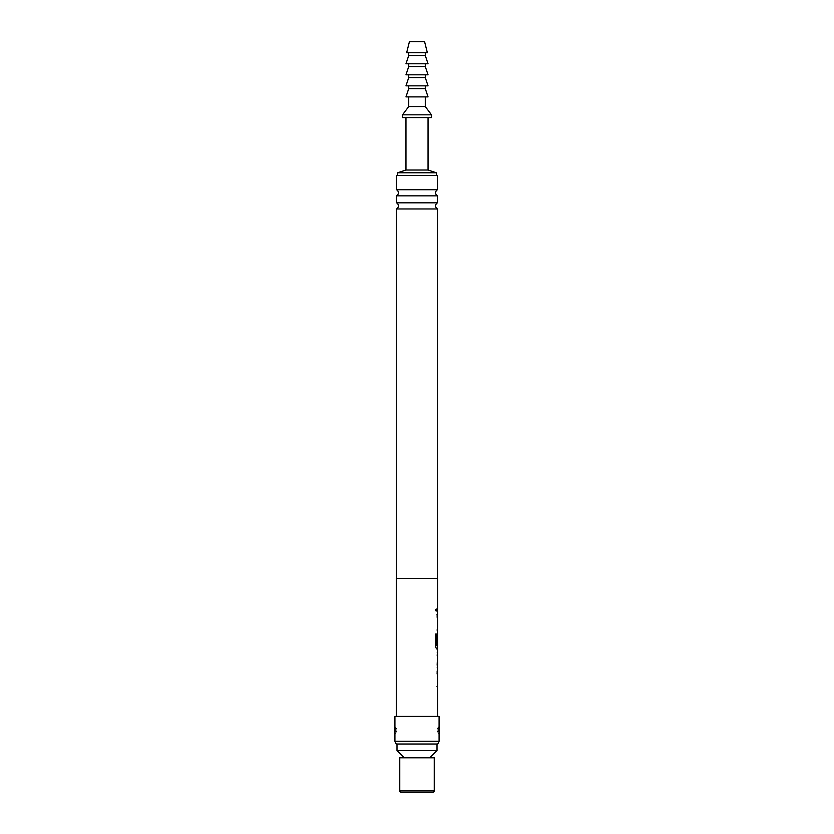 <?xml version="1.0" encoding="UTF-8"?>
<svg xmlns="http://www.w3.org/2000/svg" width="834" height="834" viewBox="0 0 834 834"><rect width="100%" height="100%" fill="white"/><g stroke="black" fill="none" stroke-linecap="round" stroke-linejoin="round"><path stroke-width="0.63" stroke-dasharray="4.17 3.13" d="M435.379 609.758L436.13 611.551L436.745 609.758L436.13 607.955L435.379 609.758M435.254 609.758L436.005 611.551L436.609 609.758L436.005 607.955L435.254 609.758M396.306 578.431L437.694 578.431M437.704 608.309L437.162 608.309L437.162 611.207L437.704 611.207M437.558 614.491L437.694 630.035M437.464 633.319L437.694 648.873M437.694 652.157L437.162 652.157L437.162 655.055L437.694 655.055M437.694 664.813L437.162 664.813L437.162 667.711L437.694 667.711M437.694 670.995L437.152 686.538M396.306 716.416L437.694 716.416L396.306 716.416M437.558 627.137L437.694 617.389M437.694 645.662L437.694 635.904M437.694 683.64L437.631 673.882L437.016 673.882L437.016 670.995L437.6 670.995M394.92 716.416L439.08 716.416M439.08 733.722L438.663 726.894L438.663 733.503L437.141 731.147L437.141 729.27L437.141 731.147A2.617 2.606 0 0 0 438.663 733.503M438.663 726.894L437.141 729.27A2.617 2.606 180 0 1 438.663 726.914M394.92 741.249L439.08 741.249M394.92 733.722L395.337 726.894L395.337 733.503L396.859 731.147L396.859 729.27L396.859 731.147A2.617 2.606 0 0 1 395.337 733.503M394.92 726.695L396.859 729.27A2.617 2.606 180 0 0 395.337 726.914M396.213 744.011L437.787 744.011M437.485 578.431L396.515 578.431L437.485 578.431M396.515 208.959L437.485 208.959M437.485 202.829L396.515 202.829M396.515 195.844L437.485 195.844M437.485 189.725L396.515 189.725M396.515 175.536L437.485 175.536M397.682 175.536L436.318 175.536L397.682 175.536M397.682 172.784L436.318 172.784M405.96 170.021L428.04 170.021M405.96 117.584L428.04 117.584L405.96 117.584M437.006 744.011L396.994 744.011L437.006 744.011M429.76 757.804L404.24 757.804L429.76 757.804M396.994 750.558L437.006 750.558M434.243 757.804L399.757 757.804M401.133 792.3L432.867 792.3M402.509 117.584L431.491 117.584M402.509 114.831L431.491 114.831M408.723 106.554L425.277 106.554M408.723 96.89L425.277 96.89L408.723 96.89M405.96 96.89L428.04 96.89M408.723 88.612L425.277 88.612M405.96 85.85L428.04 85.85M417 85.85L425.277 85.85L417 85.85M408.723 77.572L425.277 77.572M405.96 74.81L428.04 74.81M417 74.81L425.277 74.81L417 74.81M408.723 66.532L425.277 66.532M405.96 63.78L428.04 63.78M417 63.78L425.277 63.78L417 63.78M408.723 55.503L425.277 55.503M406.648 52.74L427.352 52.74M417 52.74L425.277 52.74L417 52.74M409.411 41.7L424.589 41.7M437.026 611.207L437.016 608.309L437.026 611.207L437.558 611.207M437.558 608.309L437.026 608.309M437.464 614.491L437.162 617.191M437.496 627.137L437.152 614.491M437.026 617.191L437.152 630.035M437.016 630.035L437.152 627.137M437.61 644.328L437.016 644.328L437.016 636.029L437.558 648.873L436.328 648.873L435.254 646.162L435.254 633.996L436.526 633.996M436.453 645.662L437.558 645.662L437.631 635.904M437.496 664.813L437.026 667.711L437.558 667.711L437.016 654.857L437.589 652.157M437.454 652.157L437.162 655.055M437.026 655.055L437.558 655.055M437.464 670.995L437.162 673.695M437.016 686.538L437.496 673.882M437.026 673.695L437.464 686.538M434.243 790.924L399.757 790.924"/><path stroke-width="1.25" d="M437.704 608.309L437.162 608.309L437.704 608.309L437.694 578.431L396.306 578.431L396.306 716.416M437.558 608.309L437.026 608.309L437.558 608.309L437.558 611.207L437.016 611.207L437.704 611.207L437.558 614.575M437.558 629.941L437.152 644.328L437.694 633.319M436.526 633.996L436.526 645.464L436.526 633.996L435.379 633.996L435.379 646.162L436.463 648.873L437.694 648.873L437.694 652.157L437.162 652.157M437.162 655.055L437.694 655.055L437.694 664.813L437.162 664.813M437.162 667.711L437.694 667.711L437.558 671.078M437.558 686.445L437.694 716.416M437.694 686.538L437.152 686.538L437.631 683.64M437.631 673.882L437.694 683.64M437.694 673.882L437.152 673.882L437.152 670.995L437.694 670.995M437.694 667.711L437.152 665L437.694 652.157M436.526 645.464L437.694 645.662L437.631 635.904L437.61 644.328M437.694 630.035L437.152 630.035L437.631 627.137M437.631 617.389L437.694 627.137M437.694 617.389L437.152 617.389L437.152 614.491L437.694 614.491M437.152 611.207L437.152 608.309M437.694 655.055L437.694 664.813M439.08 716.416L394.92 716.416L394.92 741.249L439.08 741.249L439.08 716.416M439.08 741.249L437.787 744.011L396.213 744.011L394.92 741.249M438.965 727.801L439.08 733.722M394.92 733.722L395.076 728.322M437.485 578.431L437.485 208.959L396.515 208.959L396.515 578.431M396.515 208.959A3.451 3.451 0 0 0 396.515 202.829L437.485 202.829A3.451 3.451 0 0 0 437.485 208.959M437.485 202.829L437.485 195.844L396.515 195.844L396.515 202.829M437.485 195.844A3.451 3.451 0 0 1 437.485 189.725L437.485 175.536L396.515 175.536L396.515 189.725L437.485 189.725M396.515 195.844A3.451 3.451 0 0 0 396.515 189.725M428.04 117.584L428.04 170.021L436.318 172.784L436.318 175.536M405.96 117.584L405.96 170.021L397.682 172.784L397.682 175.536M396.994 744.011L396.994 750.558L437.006 750.558L437.006 744.011M429.76 757.804L437.006 750.558M404.24 757.804L396.994 750.558M399.757 757.804L434.243 757.804L434.243 790.924A1.376 1.376 0 0 1 432.867 792.3L401.133 792.3A1.376 1.376 0 0 1 399.757 790.924L399.757 757.804M425.277 96.89L425.277 106.554L431.491 114.831L431.491 117.584L402.509 117.584L402.509 114.831L408.723 106.554L408.723 96.89M417 96.89L405.96 96.89L408.723 88.612L425.277 88.612L428.04 96.89L417 96.89M425.277 106.554L408.723 106.554M431.491 114.831L402.509 114.831M428.04 170.021L405.96 170.021M436.318 172.784L397.682 172.784M417 85.85L405.96 85.85L408.723 77.572L425.277 77.572L428.04 85.85L417 85.85M417 74.81L405.96 74.81L408.723 66.532L425.277 66.532L428.04 74.81L417 74.81M417 63.78L405.96 63.78L408.723 55.503L425.277 55.503L428.04 63.78L417 63.78M417 52.74L406.648 52.74L409.411 41.7L424.589 41.7L427.352 52.74L417 52.74M437.026 611.207L437.558 611.207M437.016 614.491L437.6 614.491M437.558 614.491L437.558 617.389M437.558 627.137L437.558 630.035L437.016 630.035M436.453 645.662L437.496 645.662M437.558 645.662L437.558 648.873M437.026 655.055L437.558 655.055L437.558 667.627M437.558 652.24L437.558 655.055M437.558 670.995L437.558 673.882L437.016 673.882M437.558 683.64L437.558 686.538L437.016 686.538M399.757 790.924L434.243 790.924M408.723 85.85L408.723 88.612M408.723 74.81L408.723 77.572M408.723 63.78L408.723 66.532M408.723 52.74L408.723 55.503M425.277 52.74L425.277 55.503M425.277 63.78L425.277 66.532M425.277 74.81L425.277 77.572M425.277 85.85L425.277 88.612"/></g></svg>

